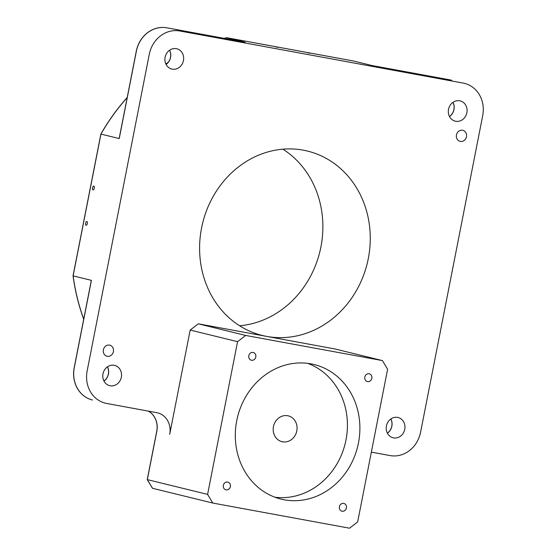 <?xml version="1.0" encoding="UTF-8"?>
<svg xmlns="http://www.w3.org/2000/svg" width="556" height="556" viewBox="0 0 556 556"><rect width="100%" height="100%" fill="white"/><g stroke="black" fill="none" stroke-linecap="round" stroke-linejoin="round"><path stroke-width="0.83" d="M223.366 485.325A3.989 3.558 103.8 0 0 225.924 489.843A3.989 3.558 103.8 0 0 230.372 486.611A3.989 3.558 103.8 0 0 227.821 482.094A3.989 3.558 103.8 0 0 223.366 485.325A3.989 3.558 103.8 0 0 225.924 489.843A3.989 3.558 103.8 0 0 230.372 486.611A3.989 3.558 103.8 0 0 227.821 482.094A3.989 3.558 103.8 0 0 223.366 485.325M339.403 506.662A3.989 3.558 103.8 0 0 341.954 511.172A3.989 3.558 103.8 0 0 346.409 507.948A3.989 3.558 103.8 0 0 343.851 503.43A3.989 3.558 103.8 0 0 339.403 506.662A3.989 3.558 103.8 0 0 341.954 511.172A3.989 3.558 103.8 0 0 346.409 507.948A3.989 3.558 103.8 0 0 343.851 503.43A3.989 3.558 103.8 0 0 339.403 506.662M364.833 377.037A3.989 3.558 103.8 0 0 367.384 381.548A3.989 3.558 103.8 0 0 371.839 378.323A3.989 3.558 103.8 0 0 369.288 373.806A3.989 3.558 103.8 0 0 364.833 377.037A3.989 3.558 103.8 0 0 367.384 381.548A3.989 3.558 103.8 0 0 371.839 378.323A3.989 3.558 103.8 0 0 369.288 373.806A3.989 3.558 103.8 0 0 364.833 377.037M248.803 355.701A3.989 3.558 103.8 0 0 251.354 360.218A3.989 3.558 103.8 0 0 255.802 356.987A3.989 3.558 103.8 0 0 253.251 352.476A3.989 3.558 103.8 0 0 248.803 355.701A3.989 3.558 103.8 0 0 251.354 360.218A3.989 3.558 103.8 0 0 255.802 356.987A3.989 3.558 103.8 0 0 253.251 352.476A3.989 3.558 103.8 0 0 248.803 355.701M296.807 430.914A13.288 11.864 -76.2 0 1 281.968 441.672A13.288 11.864 -76.2 0 1 273.462 426.619A13.288 11.864 -76.2 0 1 288.3 415.86A13.288 11.864 -76.2 0 1 296.807 430.914A13.288 11.864 -76.2 0 1 281.968 441.672A13.288 11.864 -76.2 0 1 273.462 426.619A13.288 11.864 -76.2 0 1 288.3 415.86A13.288 11.864 -76.2 0 1 296.807 430.914M236.752 420.635A69.291 61.848 103.8 0 0 281.1 499.121A69.291 61.848 103.8 0 0 358.453 443.014A69.291 61.848 103.8 0 0 314.105 364.527A69.291 61.848 103.8 0 0 236.752 420.635A69.291 61.848 103.8 0 0 281.1 499.121A69.291 61.848 103.8 0 0 358.453 443.014A69.291 61.848 103.8 0 0 314.105 364.527A69.291 61.848 103.8 0 0 236.752 420.635M274.956 497.231A69.291 61.848 103.8 0 0 345.985 439.956A69.291 61.848 103.8 0 0 307.781 363.36A69.291 61.848 103.8 0 1 345.985 439.956A69.291 61.848 103.8 0 1 274.956 497.231M107.468 366.821A10.439 9.32 -76.2 0 1 108.448 374.049A10.439 9.32 -76.2 0 1 103.972 381.068M121.333 377.211A10.439 9.32 -76.2 0 1 109.678 385.669A10.439 9.32 -76.2 0 1 102.992 373.84A10.439 9.32 -76.2 0 1 114.647 365.382A10.439 9.32 -76.2 0 1 121.333 377.211A10.439 9.32 -76.2 0 1 109.678 385.669A10.439 9.32 -76.2 0 1 102.992 373.84A10.439 9.32 -76.2 0 1 114.647 365.382A10.439 9.32 -76.2 0 1 121.333 377.211M390.882 418.932A10.439 9.32 -76.2 0 1 391.862 426.16A10.439 9.32 -76.2 0 1 387.393 433.18M404.747 429.322A10.439 9.32 -76.2 0 1 393.092 437.774A10.439 9.32 -76.2 0 1 386.413 425.952A10.439 9.32 -76.2 0 1 398.068 417.493A10.439 9.32 -76.2 0 1 404.747 429.322A10.439 9.32 -76.2 0 1 393.092 437.774A10.439 9.32 -76.2 0 1 386.413 425.952A10.439 9.32 -76.2 0 1 398.068 417.493A10.439 9.32 -76.2 0 1 404.747 429.322M113.396 351.635A5.692 5.08 -76.2 0 1 107.037 356.243A5.692 5.08 -76.2 0 1 103.388 349.793A5.692 5.08 -76.2 0 1 109.747 345.179A5.692 5.08 -76.2 0 1 113.396 351.635A5.692 5.08 -76.2 0 1 107.037 356.243A5.692 5.08 -76.2 0 1 103.388 349.793A5.692 5.08 -76.2 0 1 109.747 345.179A5.692 5.08 -76.2 0 1 113.396 351.635M466.463 136.755A5.692 5.08 -76.2 0 1 460.111 141.37A5.692 5.08 -76.2 0 1 456.462 134.92A5.692 5.08 -76.2 0 1 462.821 130.306A5.692 5.08 -76.2 0 1 466.463 136.755A5.692 5.08 -76.2 0 1 460.111 141.37A5.692 5.08 -76.2 0 1 456.462 134.92A5.692 5.08 -76.2 0 1 462.821 130.306A5.692 5.08 -76.2 0 1 466.463 136.755M453.001 102.325A10.439 9.32 -76.2 0 1 453.981 109.553A10.439 9.32 -76.2 0 1 449.505 116.565M466.866 112.708A10.439 9.32 -76.2 0 1 455.211 121.166A10.439 9.32 -76.2 0 1 448.525 109.337A10.439 9.32 -76.2 0 1 460.18 100.886A10.439 9.32 -76.2 0 1 466.866 112.708A10.439 9.32 -76.2 0 1 455.211 121.166A10.439 9.32 -76.2 0 1 448.525 109.337A10.439 9.32 -76.2 0 1 460.18 100.886A10.439 9.32 -76.2 0 1 466.866 112.708M169.58 50.214A10.439 9.32 -76.2 0 1 170.56 57.442A10.439 9.32 -76.2 0 1 166.091 64.461M183.445 60.604A10.439 9.32 -76.2 0 1 171.79 69.055A10.439 9.32 -76.2 0 1 165.111 57.233A10.439 9.32 -76.2 0 1 176.766 48.775A10.439 9.32 -76.2 0 1 183.445 60.604A10.439 9.32 -76.2 0 1 171.79 69.055A10.439 9.32 -76.2 0 1 165.111 57.233A10.439 9.32 -76.2 0 1 176.766 48.775A10.439 9.32 -76.2 0 1 183.445 60.604M266.658 336.394A94.923 84.727 -76.2 0 1 262.321 335.47A94.923 84.727 -76.2 0 1 201.571 227.946A94.923 84.727 -76.2 0 1 307.537 151.086A94.923 84.727 -76.2 0 1 368.287 258.603A94.923 84.727 -76.2 0 1 266.658 336.394L198.304 323.828L190.173 330.049L169.712 434.347A18.987 16.944 103.8 0 0 157.563 412.844A18.987 16.944 103.8 0 0 156.695 412.656L106.682 403.461A28.474 25.416 -76.2 0 1 105.383 403.183A28.474 25.416 -76.2 0 1 87.153 370.928L149.272 54.321A28.474 25.416 -76.2 0 1 179.762 30.983L463.176 83.087A28.474 25.416 -76.2 0 1 464.475 83.365A28.474 25.416 -76.2 0 1 482.705 115.62L420.586 432.234A28.474 25.416 -76.2 0 1 390.097 455.572L371.352 452.125L390.097 455.572A28.474 25.416 -76.2 0 0 420.586 432.234L482.705 115.62A28.474 25.416 -76.2 0 0 464.475 83.365A28.474 25.416 -76.2 0 0 463.176 83.087L179.762 30.983A28.474 25.416 -76.2 0 0 149.272 54.321L87.153 370.928A28.474 25.416 -76.2 0 0 105.383 403.183A28.474 25.416 -76.2 0 0 106.682 403.461L156.695 412.656A18.987 16.944 103.8 0 1 157.563 412.844A18.987 16.944 103.8 0 1 169.712 434.347L190.173 330.049L237.565 341.669L207.596 494.388L212.809 503.062L349.515 528.2L357.647 521.98L387.608 369.26L382.403 360.587L245.689 335.449L198.304 323.828L190.173 330.049L237.565 341.669L207.596 494.388L212.809 503.062L349.515 528.2L357.647 521.98L387.608 369.26L382.403 360.587L335.011 348.966L266.658 336.394A94.923 84.727 -76.2 0 1 262.321 335.47A94.923 84.727 -76.2 0 1 201.571 227.946A94.923 84.727 -76.2 0 1 307.537 151.086A94.923 84.727 -76.2 0 1 368.287 258.603A94.923 84.727 -76.2 0 1 266.658 336.394L198.304 323.828L245.689 335.449L237.565 341.669L245.689 335.449L382.403 360.587L335.011 348.966L266.658 336.394M320.902 246.982A94.923 84.727 -76.2 0 1 239.587 325.753A94.923 84.727 -76.2 0 0 320.902 246.982A94.923 84.727 -76.2 0 0 282.886 149.182A94.923 84.727 -76.2 0 1 320.902 246.982M83.699 319.255A203.135 181.312 -76.2 0 1 73.044 275.852L91.337 280.335L74.184 367.745A28.474 25.416 -76.2 0 0 92.414 400L92.491 400.021A28.474 25.416 -76.2 0 1 74.268 367.766L91.42 280.356L73.128 275.873L100.949 134.086L119.234 138.569L136.387 51.159A28.474 25.416 -76.2 0 1 166.876 27.821L245.12 42.207L226.834 37.725L353.755 61.056L372.047 65.545L450.29 79.932A28.474 25.416 -76.2 0 1 451.59 80.21L451.507 80.189A28.474 25.416 -76.2 0 0 450.207 79.911L450.29 79.932M147.326 479.613L152.532 488.286L212.809 503.062L152.455 488.265L147.243 479.592L207.596 494.388L147.326 479.613L156.827 431.185A18.987 16.944 103.8 0 0 148.382 411.127M83.727 319.116A203.135 181.312 -76.2 0 1 73.128 275.873M100.949 134.086A203.135 181.312 -76.2 0 1 127.185 97.613M165.848 63.968A203.135 181.312 -76.2 0 1 168.107 62.487M224.137 38.343A203.135 181.312 -76.2 0 1 226.834 37.725M278.215 47.399L275.456 46.815L278.215 47.399M309.894 53.223L307.134 52.639L309.894 53.223M85.624 223.178A1.946 0.876 -79.6 0 0 86.124 225.298A1.946 0.876 -79.6 0 0 87.327 223.595A1.946 0.876 -79.6 0 0 86.826 221.469A1.946 0.876 -79.6 0 0 85.624 223.178M92.567 187.789A1.946 0.876 -79.6 0 0 93.067 189.916A1.946 0.876 -79.6 0 0 94.27 188.206A1.946 0.876 -79.6 0 0 93.769 186.086A1.946 0.876 -79.6 0 0 92.567 187.789M169.531 50.248A10.439 9.32 -76.2 0 1 170.477 57.421A10.439 9.32 -76.2 0 1 166.056 64.399M452.945 102.36A10.439 9.32 -76.2 0 1 453.898 109.532A10.439 9.32 -76.2 0 1 449.477 116.51M390.833 418.967A10.439 9.32 -76.2 0 1 391.778 426.139A10.439 9.32 -76.2 0 1 387.358 433.117M107.412 366.863A10.439 9.32 -76.2 0 1 108.364 374.028A10.439 9.32 -76.2 0 1 103.944 381.013M73.044 275.852L100.865 134.065L119.151 138.548L136.303 51.138A28.474 25.416 -76.2 0 1 166.793 27.8L245.036 42.187L226.751 37.704L353.672 61.035L371.964 65.525L450.207 79.911M147.243 479.592L156.743 431.164A18.987 16.944 103.8 0 0 148.313 411.113M100.865 134.065A203.135 181.312 -76.2 0 1 127.213 97.467M165.82 63.912A203.135 181.312 -76.2 0 1 168.232 62.335M224.047 38.329A203.135 181.312 -76.2 0 1 226.751 37.704"/></g></svg>
